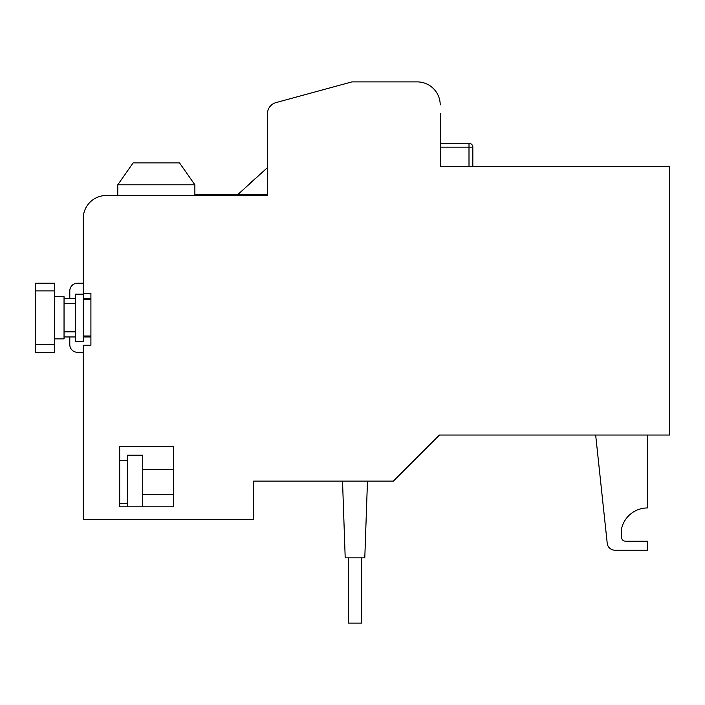 <?xml version="1.0" encoding="UTF-8"?>
<svg xmlns="http://www.w3.org/2000/svg" width="705" height="705" viewBox="0 0 705 705"><rect width="100%" height="100%" fill="white"/><g stroke="black" fill="none" stroke-linecap="round" stroke-linejoin="round"><path stroke-width="1.06" d="M361.709 557.858L361.709 623.114L348.279 623.114L348.279 557.858M64.04 298.567L75.558 298.567M83.234 298.567L90.91 298.567M64.04 336.955L75.558 336.955M83.234 336.955L90.91 336.955M54.444 290.892L54.444 283.216L35.25 283.216L35.25 290.892L54.444 290.892L54.444 352.306L35.25 352.306L35.25 290.892M54.444 338.876L64.04 338.876L64.04 296.646L54.444 296.646M75.558 341.37L75.558 294.152L83.234 294.152L83.234 341.37L75.558 341.37M127.376 506.807L127.376 455.157L142.727 455.157L142.727 506.807M83.234 289.931L83.234 223.608M69.795 298.567L69.795 290.892A7.676 7.676 0 0 1 77.471 283.216L83.234 283.216M83.234 352.306L77.471 352.306A7.676 7.676 0 0 1 69.795 344.63L69.795 336.955M367.472 481.092L364.793 557.858L345.203 557.858L342.524 481.092M237.638 194.739L267.477 167.596L267.477 113.716L267.477 195.505L106.261 195.505L117.779 195.505L106.261 195.505L117.779 195.505L117.779 184.807L194.871 184.807L194.871 194.739L267.477 194.739M194.871 194.739L194.871 195.505M249.57 183.723L255.377 178.488M351.927 81.886L417.175 81.886L351.927 81.886L417.175 81.886L351.927 81.886L275.963 102.604A11.518 11.518 0 0 0 267.477 113.716M117.779 195.505L106.261 195.505A23.027 23.027 0 0 0 83.234 218.541L83.234 293.386L90.91 293.386L90.91 345.203L83.234 345.203L83.234 519.47L253.659 519.47L253.659 481.092L393.381 481.092L439.444 435.029L669.75 435.029L669.75 166.336L440.211 166.336L440.211 113.514M83.234 269.671L83.234 278.052M288.592 99.158L275.963 102.604M440.211 104.922A23.027 23.027 0 0 0 417.175 81.886M173.439 506.807L173.439 446.547L119.7 446.547L119.7 506.807L173.439 506.807L173.439 494.496L142.727 494.496M440.211 143.3L469.001 143.3A3.842 3.842 0 0 1 472.835 147.142L472.835 166.336M117.779 184.807L133.13 162.881L179.519 162.881L194.871 184.807M119.7 446.547L173.439 446.547L173.439 469.548L142.727 469.548M615.13 550.182L614.857 550.182A7.676 7.676 0 0 1 607.225 543.317L605.26 524.934M625.423 541.184A3.842 3.842 0 0 1 621.581 537.342L621.581 528.635L621.581 537.342A3.842 3.842 0 0 0 625.423 541.184L647.49 541.184L647.49 550.182L614.857 550.182M647.49 435.029L647.49 507.952A26.561 26.561 0 0 0 621.581 528.635M607.225 543.317L595.663 435.029M35.25 344.63L54.444 344.63M440.211 147.142L469.001 147.142L469.001 143.3A3.842 3.842 0 0 1 472.835 147.142L469.001 147.142L469.001 166.336M64.04 331.808L75.558 331.808M83.234 335.994L90.91 335.994M83.234 299.528L90.91 299.528M64.04 303.714L75.558 303.714M119.7 503.52L127.376 503.52M119.7 460.532L127.376 460.532"/></g></svg>
